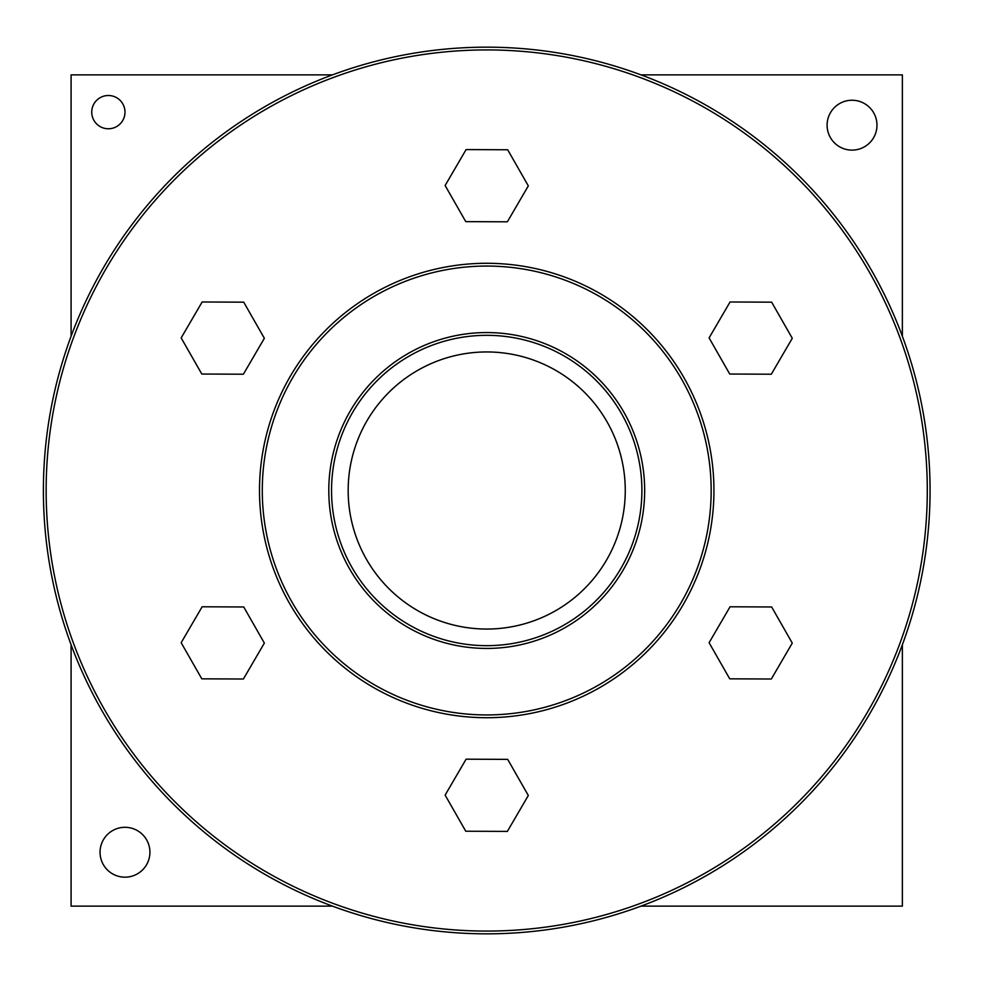 <?xml version="1.0" encoding="UTF-8"?>
<svg xmlns="http://www.w3.org/2000/svg" width="981" height="981" viewBox="0 0 981 981"><rect width="100%" height="100%" fill="white"/><g stroke="black" fill="none" stroke-linecap="round" stroke-linejoin="round"><path stroke-width="1.47" d="M641.893 490.5A155.17 155.17 0 0 1 409.138 624.885A155.17 155.17 0 0 1 409.138 356.115A155.17 155.17 0 0 1 641.893 490.5M644.664 490.5A157.941 157.941 0 0 0 407.753 353.724A157.941 157.941 0 0 0 407.753 627.276A157.941 157.941 0 0 0 644.664 490.5M71.098 644.775L71.098 906.137L332.449 906.137M640.998 906.137L902.361 906.137L902.361 644.775M902.361 336.225L902.361 74.863L640.998 74.863M332.449 74.863L71.098 74.863L71.098 336.225M124.992 112.141A16.628 16.628 0 0 1 100.05 126.537A16.628 16.628 0 0 1 100.05 97.732A16.628 16.628 0 0 1 124.992 112.141M149.921 852.244A24.942 24.942 0 0 1 112.521 873.838A24.942 24.942 0 0 1 112.521 830.637A24.942 24.942 0 0 1 149.921 852.244M876.977 125.176A24.942 24.942 0 0 1 839.577 146.782A24.942 24.942 0 0 1 839.577 103.581A24.942 24.942 0 0 1 876.977 125.176M625.265 490.5A138.542 138.542 0 0 1 417.452 610.489A138.542 138.542 0 0 1 417.452 370.511A138.542 138.542 0 0 1 625.265 490.5M709.091 642.714L729.729 678.827L771.324 679.011L792.28 643.095L771.655 606.969L730.06 606.785L709.091 642.714M243.729 606.969L202.135 606.785L181.166 642.714L201.804 678.827L243.398 679.011L264.355 643.095L243.729 606.969M507.361 221.816L528.318 185.887L507.692 149.774L466.098 149.59L445.129 185.507L465.767 221.632L507.361 221.816M264.355 338.286L243.729 302.173L202.135 301.989L181.166 337.905L201.804 374.031L243.398 374.215L264.355 338.286M466.098 759.184L445.129 795.113L465.767 831.226L507.361 831.41L528.318 795.493L507.692 759.368L466.098 759.184M729.729 374.031L771.324 374.215L792.28 338.286L771.655 302.173L730.06 301.989L709.091 337.905L729.729 374.031M711.164 490.5A224.441 224.441 0 0 1 374.509 684.873A224.441 224.441 0 0 1 374.509 296.127A224.441 224.441 0 0 1 711.164 490.5M713.935 490.5A227.212 227.212 0 0 0 373.123 293.724A227.212 227.212 0 0 0 373.123 687.276A227.212 227.212 0 0 0 713.935 490.5M927.29 490.5A440.567 440.567 0 0 1 266.44 872.048A440.567 440.567 0 0 1 266.44 108.952A440.567 440.567 0 0 1 927.29 490.5M930.062 490.5A443.338 443.338 0 0 0 265.054 106.561A443.338 443.338 0 0 0 265.054 874.439A443.338 443.338 0 0 0 930.062 490.5"/></g></svg>
